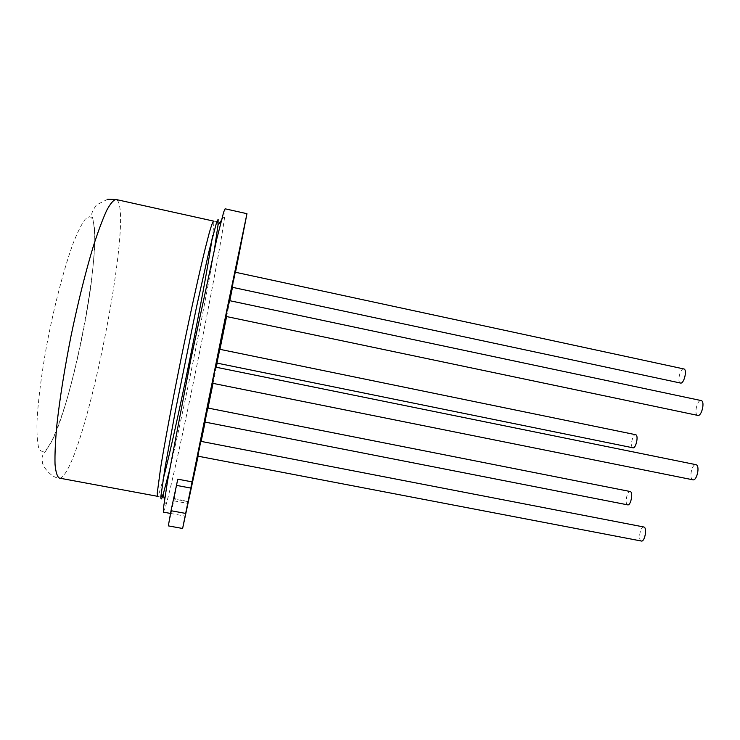 <?xml version="1.0" encoding="UTF-8"?>
<svg xmlns="http://www.w3.org/2000/svg" width="740" height="740" viewBox="0 0 740 740"><rect width="100%" height="100%" fill="white"/><g stroke="black" fill="none" stroke-linecap="round" stroke-linejoin="round"><path stroke-width="0.56" stroke-dasharray="3.7 2.78" d="M680.375 383.006C676.869 382.229 680.236 368.085 683.732 368.918M232.055 287.24L235.107 272.19M641.377 541.033L640.868 540.801C637.908 538.961 640.655 526.02 643.8 526.982M197.774 456.136L200.79 441.336M697.58 415.334C693.843 414.289 697.145 399.859 700.965 400.534M225.904 316.396L229.113 300.57M627.705 504.865L627.307 504.699C624.541 503.163 627.27 490.602 630.184 491.517M204.906 422.059L207.764 408.008M692.936 479.816L692.538 479.668C688.792 478.086 692.113 463.518 695.961 464.674M212.232 383.218L215.506 367.105M632.941 447.802L632.682 447.709C629.842 446.544 632.746 433.779 635.641 434.704M216.95 363.1L219.762 349.271M163.429 512.135L165.788 505.781C177.628 464.322 219.512 258.371 224.803 215.581L225.117 208.81M198.107 456.201L201.151 441.41M205.11 422.105L207.986 408.055M213.028 383.375L216.302 367.271M217.144 363.137L219.956 349.308M226.588 316.554L229.788 300.708M232.48 287.333L235.505 272.274M188.145 501.655L174.205 499.065L177.748 479.168M168.332 525.881L173.743 500.823L187.775 503.422M174.205 499.065L173.743 500.823M107.624 199.273L96.367 204.999C92.741 210.382 91.242 213.768 91.853 215.155C93.481 220.067 94.461 228.013 94.785 239.002C94.406 252.543 93.074 268.454 90.77 286.722C85.479 324.435 76.312 367.484 66.23 401.811C61.096 418.183 56.268 431.309 51.735 441.179L45.704 451.067C41.977 455.775 41.644 457.098 42.337 461.612C42.05 466.478 52.115 478.429 59.348 478.105C60.671 478.318 62.197 477.3 63.945 475.043C89.309 443.741 134.883 206.987 116.189 199.541L116.014 199.495M160.821 497.262L157.537 496.299L159.285 492.766L163.105 479.511M212.075 238.715C213.684 227.679 214.174 221.806 213.546 221.103L213.508 221.084M45.889 449.911C69.8 426.675 109.104 219.937 89.568 216.718L85.22 219.197C81.733 223.859 77.774 231.731 73.353 242.812C64.241 267.399 54.076 306.249 46.639 345.636C41.357 374.921 38.008 401.579 37 421.513C36.75 433.446 37.315 442.252 38.702 447.922C40.506 451.705 42.902 452.362 45.889 449.911M169.183 471.621C182.299 417.434 205.489 303.363 214.591 248.353M164.493 499.861L165.788 505.781M221.306 220.52L224.803 215.581M216.903 221.482L213.962 221.177M170.533 513.44L185.157 516.122M174.261 498.621L188.247 501.221"/><path stroke-width="1.11" d="M683.732 368.918L683.89 368.955C687.497 369.621 683.982 384.171 680.495 383.043L680.375 383.006M683.816 368.936L235.107 272.19L232.055 287.24L680.495 383.043M643.8 526.982L644.272 527.195C647.278 528.915 644.531 542.032 641.377 541.033L197.774 456.136L200.79 441.336L643.8 526.982M700.965 400.534L701.298 400.608C705.192 401.552 701.603 416.611 697.783 415.399L697.58 415.334M701.132 400.562L229.113 300.56L225.894 316.415L697.783 415.399M630.184 491.517L630.545 491.674C633.357 493.09 630.619 505.818 627.705 504.865L204.906 422.059L207.764 408.008L630.184 491.517M695.961 464.674L696.312 464.803C700.114 466.237 696.793 481.019 692.936 479.816L212.232 383.218L215.506 367.105L695.961 464.674M635.641 434.704L635.873 434.787C638.759 435.832 635.836 448.755 632.941 447.802L216.95 363.1L219.752 349.299L635.641 434.704M235.505 272.274L246.966 213.694L226.884 309.838L182.613 528.48L198.107 456.201M201.151 441.41L205.11 422.105M207.986 408.055L213.028 383.375M216.302 367.271L217.144 363.137M219.956 349.308L226.588 316.554M229.788 300.708L232.48 287.333M246.966 213.694L225.117 208.81L223.711 211.973L216.774 238.974L190.754 359.76L167.527 481.111L163.364 508.676L163.429 512.135L170.533 513.44M190.809 488.076L176.49 485.394L171.014 510.72L185.583 513.403M171.014 510.72L168.332 525.881L182.613 528.48M176.49 485.394L177.748 479.168L192.067 481.86M163.105 479.511C176.259 429.69 204.721 289.719 212.075 238.715M214.591 248.353L218.004 225.182L218.133 219.308L216.598 222.342L209.059 251.045L196.6 306.628L175.399 410.867L165.159 466.931L160.876 496.327C160.756 499.935 161.376 499.842 162.726 496.05L169.183 471.621M213.508 221.084C212.732 221.815 211.298 225.811 209.217 233.082L205.239 248.501C199.014 273.939 190.088 314.509 181.245 357.827C172.466 401.145 164.835 441.983 160.636 467.837L157.259 493.08L157.537 496.299L59.348 478.105C57.202 476.791 55.759 472.185 55.028 464.276C54.76 454.443 55.352 441.567 56.795 425.648C59.69 399.156 64.473 369.084 71.133 335.433C78.144 301.846 85.498 272.292 93.175 246.781C98.059 231.565 102.546 219.475 106.634 210.53C110.39 203.528 113.516 199.856 116.014 199.495L213.962 221.177M160.821 497.262L163.281 494.292L164.493 499.861M216.903 221.482C217.773 221.602 218.143 222.833 218.004 225.182L221.306 220.52M107.624 199.273L116.014 199.495"/></g></svg>
